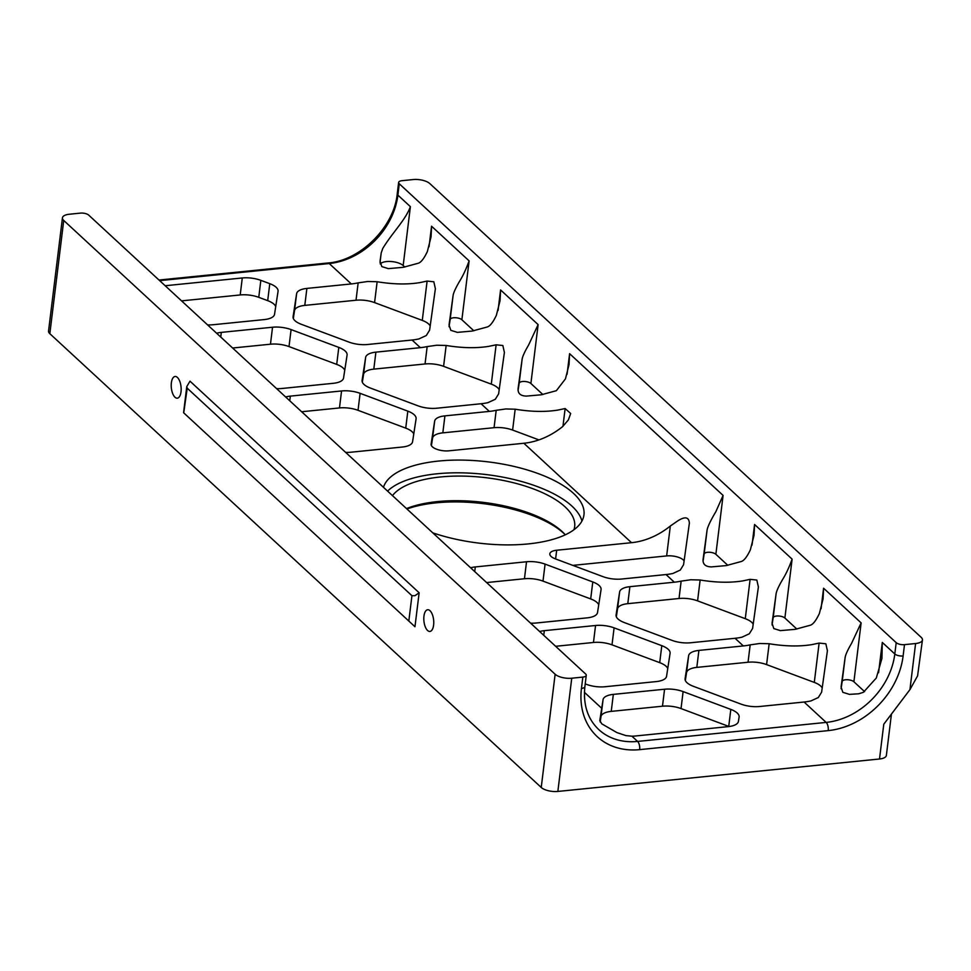 <?xml version="1.0" encoding="UTF-8"?>
<svg xmlns="http://www.w3.org/2000/svg" width="971" height="971" viewBox="0 0 971 971"><rect width="100%" height="100%" fill="white"/><g stroke="black" fill="none" stroke-linecap="round" stroke-linejoin="round"><path stroke-width="1.46" d="M565.11 534.596A96.008 38.743 7 0 0 563.957 533.504A96.008 38.743 7 0 0 406.958 508.998M406.509 508.586A93.507 37.735 -173 0 1 562.015 531.453A93.507 37.735 -173 0 1 564.151 533.552A93.507 37.735 -173 0 1 565.304 534.815M573.934 529.765A93.507 37.735 7 0 0 574.662 526.622A93.507 37.735 7 0 0 565.037 506.826A93.507 37.735 7 0 0 473.314 476.53A93.507 37.735 7 0 0 392.49 495.647M432.787 532.848A101.3 40.879 7 0 0 583.959 514.824A101.3 40.879 7 0 0 573.533 493.389A101.3 40.879 7 0 0 466.286 460.193A101.3 40.879 7 0 0 383.472 487.308M581.932 521.051A101.3 40.879 7 0 0 571.968 506.134A101.3 40.879 7 0 0 476.664 473.605A101.3 40.879 7 0 0 387.587 491.12M772.066 623.309L773.826 628.589L780.381 630.628L795.2 629.329L810.348 625.227C813.128 624.317 816.138 620.42 819.378 613.526L823.068 598.901L823.578 588.208L861.131 622.884L851.591 643.3C847.829 649.708 845.68 654.393 845.146 657.355L842.173 681.533A6.239 2.512 -173 0 1 847.125 679.712A6.239 2.512 -173 0 1 853.897 681.763L864.591 691.631M449.063 325.03L450.823 330.322L457.377 332.361L472.197 331.062L487.345 326.96C490.137 326.05 493.147 322.141 496.387 315.259L500.065 300.634L500.575 289.941L498.062 310.477M567.064 374.272L569.601 353.675L723.092 495.416L715.858 511.668C710.736 520.286 707.823 526.367 707.106 529.887L703.089 559.247C702.64 564.175 705.407 566.724 711.367 566.894L726.187 565.608L741.334 561.493C744.102 560.595 747.112 556.699 750.365 549.817L754.042 535.264L754.564 524.474L792.118 559.15C789.132 567.331 785.964 574.128 782.59 579.553C778.827 585.962 776.666 590.647 776.12 593.621L773.159 617.799A6.239 2.512 -173 0 1 778.111 615.978A6.239 2.512 -173 0 1 784.884 618.029L796.827 629.05M380.049 261.308L381.809 266.588L388.364 268.627L403.183 267.328L418.331 263.226C421.111 262.316 424.121 258.42 427.361 251.525L431.051 236.9L431.561 226.207L429.036 246.743M419.144 592.771L414.957 595.696L411.935 595.709L187.221 388.194L186.772 386.567L190 381.178L419.144 592.771L414.969 626.744L183.737 412.857L414.969 626.744M183.737 412.857L187.221 388.194M345.615 452.352A18.704 7.55 7 0 0 351.065 452.207L402.297 447.036A18.704 7.55 7 0 0 409.507 445.179A18.704 7.55 7 0 0 412.566 441.769L416.098 418.78A18.704 7.55 7 0 0 416.11 418.695A18.704 7.55 7 0 0 414.18 414.738A18.704 7.55 7 0 0 407.82 411.134L405.732 428.126A18.704 7.55 -173 0 1 412.105 431.719A18.704 7.55 -173 0 1 413.767 433.964M486.617 582.564L524.449 578.74A18.704 7.55 -173 0 1 533.88 578.934A18.704 7.55 -173 0 1 542.995 581.119L590.696 598.925A18.704 7.55 -173 0 1 597.068 602.53A18.704 7.55 -173 0 1 598.731 604.763M530.591 623.164A18.704 7.55 7 0 0 536.041 623.018L587.261 617.847A18.704 7.55 7 0 0 594.47 615.978A18.704 7.55 7 0 0 597.529 612.567L601.061 589.591A18.704 7.55 7 0 0 601.073 589.494A18.704 7.55 7 0 0 599.156 585.537A18.704 7.55 7 0 0 592.783 581.945L545.083 564.127A18.704 7.55 7 0 0 535.956 561.942A18.704 7.55 7 0 0 526.537 561.76L475.305 566.93A18.704 7.55 7 0 0 470.632 567.804M689.374 523.26C688.973 516.997 685.101 516.208 677.758 520.881L670.33 526.003A68.577 54.716 -47.3 0 1 631.526 542.692L556.674 550.241A12.465 5.037 7 0 0 549.817 553.822A12.465 5.037 7 0 0 555.351 558.859L603.052 576.665A18.704 7.55 7 0 0 612.167 578.85A18.704 7.55 7 0 0 621.598 579.032L666.033 574.553A68.577 54.716 132.7 0 0 672.879 573.485L680.283 570.062L683.572 564.709L689.386 523.126M423.951 616.136A10.912 4.879 84.2 0 1 427.689 609.739A10.912 4.879 84.2 0 1 433.612 625.057A10.912 4.879 84.2 0 1 429.886 631.441A10.912 4.879 84.2 0 1 423.951 616.136M171.357 382.865A10.912 4.879 84.2 0 1 175.083 376.481A10.912 4.879 84.2 0 1 181.019 391.786A10.912 4.879 84.2 0 1 177.28 398.183A10.912 4.879 84.2 0 1 171.357 382.865M512.615 430.068L515.176 409.204L505.806 408.961L496.193 410.32L494.057 427.689A18.704 7.55 -173 0 1 503.488 427.883A18.704 7.55 -173 0 1 512.615 430.068L538.929 439.899M442.825 432.86L444.912 415.879A18.704 7.55 7 0 0 437.703 417.736A18.704 7.55 7 0 0 434.644 421.159L432.556 438.139A18.704 7.55 -173 0 1 435.615 434.729A18.704 7.55 -173 0 1 442.825 432.86L494.057 427.689M599.787 720.603L601.802 723.856L616.888 732.583L625.907 735.605L631.915 736.188A18.704 7.55 7 0 0 635.313 736.006L728.165 726.636A18.704 7.55 7 0 0 735.375 724.779A18.704 7.55 7 0 0 738.433 721.356L739.101 717.059A18.704 7.55 7 0 0 739.113 716.962A18.704 7.55 7 0 0 737.183 713.005A18.704 7.55 7 0 0 730.811 709.4L728.736 726.393A18.704 7.55 7 0 1 729.1 726.526M585.21 683.887L586.508 684.373A18.704 7.55 7 0 0 595.624 686.558A18.704 7.55 7 0 0 605.054 686.74L656.287 681.581A18.704 7.55 7 0 0 663.496 679.712A18.704 7.55 7 0 0 666.555 676.302L670.087 653.325A18.704 7.55 7 0 0 670.099 653.228A18.704 7.55 7 0 0 668.169 649.271A18.704 7.55 7 0 0 661.797 645.679L659.71 662.659A18.704 7.55 7 0 1 666.082 666.252A18.704 7.55 7 0 1 667.745 668.497M685.077 678.85L685.101 678.668A18.704 7.55 7 0 0 685.089 678.765A18.704 7.55 7 0 0 687.007 682.722A18.704 7.55 7 0 0 693.379 686.315L741.079 704.133A18.704 7.55 7 0 0 750.207 706.318A18.704 7.55 7 0 0 759.638 706.5L804.073 702.021A68.577 54.716 -47.3 0 0 810.906 700.941L818.31 697.53L821.612 692.177L827.438 650.509M616.063 615.116L616.087 614.934A18.704 7.55 7 0 0 616.075 615.031A18.704 7.55 7 0 0 617.993 618.988A18.704 7.55 7 0 0 624.365 622.581L672.066 640.399A18.704 7.55 7 0 0 681.193 642.584A18.704 7.55 7 0 0 690.612 642.766L735.059 638.287A68.577 54.716 -47.3 0 0 741.893 637.207L749.296 633.796L752.598 628.443L758.412 586.787M612.009 644.841L614.097 627.861A18.704 7.55 7 0 0 604.982 625.676A18.704 7.55 7 0 0 595.551 625.494L593.463 642.474A18.704 7.55 7 0 1 602.894 642.656A18.704 7.55 7 0 1 612.009 644.841L659.71 662.659M766.592 664.601L769.153 643.737L759.795 643.494L750.182 644.865L748.046 662.234A18.704 7.55 7 0 1 757.477 662.416A18.704 7.55 7 0 1 766.592 664.601L814.293 682.407A18.704 7.55 7 0 1 820.665 686.012A18.704 7.55 7 0 1 822.206 687.99M696.814 667.393L698.902 650.412A18.704 7.55 7 0 0 691.692 652.281A18.704 7.55 7 0 0 688.633 655.692L686.546 672.672A18.704 7.55 7 0 1 689.604 669.262A18.704 7.55 7 0 1 696.814 667.393L748.046 662.234M627.8 603.671L629.888 586.678A18.704 7.55 7 0 0 622.678 588.547A18.704 7.55 7 0 0 619.619 591.958L617.532 608.938A18.704 7.55 7 0 1 620.59 605.528A18.704 7.55 7 0 1 627.8 603.671L679.032 598.5A18.704 7.55 7 0 1 688.451 598.682A18.704 7.55 7 0 1 697.579 600.867L745.279 618.685A18.704 7.55 7 0 1 751.651 622.277A18.704 7.55 7 0 1 753.193 624.256M697.579 600.867L700.14 580.003L690.782 579.76L681.157 581.131L679.032 598.5M758.387 586.994L756.834 580.051L750.11 579.347L745.279 618.685M827.401 650.728L825.848 643.785L819.123 643.081L814.293 682.407M841.08 687.031L842.84 692.323L849.407 694.362L858.619 693.804L863.389 692.299L876.303 678.013L881.935 658.423L882.299 642.426L894.813 653.981A68.577 54.716 -47.3 0 1 871.533 699.824A68.577 54.716 -47.3 0 1 826.151 722.412A6.239 2.792 84.2 0 1 827.899 725.871A6.239 2.792 84.2 0 1 828.227 730.617A74.803 59.692 132.7 0 0 903.115 655.971L904.499 644.647A6.239 2.512 -173 0 1 899.777 644.295A6.239 2.512 -173 0 1 896.197 642.656L399.275 183.786A6.239 2.512 -173 0 1 398.632 182.463A6.239 2.512 -173 0 1 398.947 181.82A6.239 2.512 -173 0 1 402.067 180.679L413.148 179.562A12.465 5.037 -173 0 1 422.616 180.266A12.465 5.037 -173 0 1 429.765 183.543L921.163 637.316A12.465 5.037 -173 0 1 922.45 639.95A12.465 5.037 -173 0 1 921.819 641.248A12.465 5.037 -173 0 1 915.592 643.53L904.499 644.647M500.575 289.941L538.128 324.617L528.6 345.033C524.838 351.441 522.677 356.126 522.143 359.088L519.169 383.266A6.239 2.512 -173 0 1 524.122 381.445A6.239 2.512 -173 0 1 530.894 383.496L542.838 394.517M431.561 226.207L469.114 260.883C466.129 269.064 462.961 275.861 459.586 281.287C455.824 287.695 453.663 292.38 453.117 295.354L450.156 319.532A6.239 2.512 -173 0 1 455.108 317.711A6.239 2.512 -173 0 1 461.88 319.762L473.824 330.783M611.245 711.379L613.332 694.386A18.704 7.55 7 0 0 606.122 696.256A18.704 7.55 7 0 0 603.064 699.666L600.976 716.659A18.704 7.55 7 0 1 604.035 713.236A18.704 7.55 7 0 1 611.245 711.379L662.477 706.208A18.704 7.55 7 0 1 671.908 706.39A18.704 7.55 7 0 1 681.035 708.575L728.736 726.393M681.035 708.575L683.111 691.595A18.704 7.55 7 0 0 673.995 689.41A18.704 7.55 7 0 0 664.565 689.228L662.477 706.208M258.759 297.32L260.835 280.34A18.704 7.55 7 0 0 251.72 278.155A18.704 7.55 7 0 0 242.289 277.961L240.201 294.953A18.704 7.55 7 0 1 249.632 295.135A18.704 7.55 7 0 1 258.759 297.32L267.693 300.658A18.704 7.55 7 0 1 274.065 304.251A18.704 7.55 7 0 1 275.728 306.496M289.006 346.574L291.094 329.594A18.704 7.55 7 0 0 281.978 327.409A18.704 7.55 7 0 0 272.548 327.227L270.46 344.207A18.704 7.55 7 0 1 279.891 344.389A18.704 7.55 7 0 1 289.006 346.574L336.706 364.392A18.704 7.55 7 0 1 343.079 367.985A18.704 7.55 7 0 1 344.754 370.23M358.032 410.308L360.107 393.328A18.704 7.55 7 0 0 350.992 391.143A18.704 7.55 7 0 0 341.561 390.961L339.474 407.941A18.704 7.55 7 0 1 348.905 408.123A18.704 7.55 7 0 1 358.032 410.308L405.732 428.126M293.06 316.849L293.084 316.667A18.704 7.55 7 0 0 293.072 316.764A18.704 7.55 7 0 0 294.99 320.721A18.704 7.55 7 0 0 301.362 324.314L349.062 342.132A18.704 7.55 7 0 0 358.19 344.317A18.704 7.55 7 0 0 367.621 344.499L412.056 340.02L420.334 347.667A68.577 54.716 132.7 0 0 427.179 346.586L425.043 363.967A18.704 7.55 7 0 1 434.474 364.149A18.704 7.55 7 0 1 443.589 366.334L491.29 384.14A18.704 7.55 7 0 1 497.662 387.745A18.704 7.55 7 0 1 499.215 389.711M362.074 380.583L362.098 380.401A18.704 7.55 7 0 0 362.086 380.486A18.704 7.55 7 0 0 364.016 384.455A18.704 7.55 7 0 0 370.376 388.048L418.076 405.854A18.704 7.55 7 0 0 427.204 408.038A18.704 7.55 7 0 0 436.634 408.233L481.07 403.742L489.348 411.401A68.577 54.716 132.7 0 0 496.193 410.32M276.601 388.618A18.704 7.55 7 0 0 282.051 388.473L333.284 383.302A18.704 7.55 7 0 0 340.493 381.445A18.704 7.55 7 0 0 343.552 378.035L347.084 355.058A18.704 7.55 7 0 0 347.096 354.961A18.704 7.55 7 0 0 345.166 351.004A18.704 7.55 7 0 0 338.794 347.4L336.706 364.392M207.588 324.897A18.704 7.55 7 0 0 213.037 324.739L264.27 319.58A18.704 7.55 7 0 0 271.479 317.711A18.704 7.55 7 0 0 274.538 314.301L278.058 291.324A18.704 7.55 7 0 0 278.07 291.227A18.704 7.55 7 0 0 276.152 287.27A18.704 7.55 7 0 0 269.78 283.678L267.693 300.658M481.07 403.742A68.577 54.716 -47.3 0 0 487.915 402.674L495.307 399.263L498.609 393.898L504.398 352.461L502.844 345.518L496.12 344.814L491.29 384.14M412.056 340.02A68.577 54.716 -47.3 0 0 418.889 338.94L426.293 335.529L429.595 330.176L435.384 288.727L433.831 281.784L427.106 281.08L422.276 320.406A18.704 7.55 7 0 1 428.648 324.011A18.704 7.55 7 0 1 430.189 325.989M443.589 366.334L446.15 345.47L436.792 345.227L427.179 346.586M374.575 302.6L377.136 281.736L367.778 281.493L358.153 282.864L356.029 300.233A18.704 7.55 7 0 1 365.46 300.415A18.704 7.55 7 0 1 374.575 302.6L422.276 320.406M304.797 305.392L306.885 288.411A18.704 7.55 7 0 0 299.675 290.28A18.704 7.55 7 0 0 296.616 293.691L294.529 310.671A18.704 7.55 7 0 1 297.587 307.261A18.704 7.55 7 0 1 304.797 305.392L356.029 300.233M373.811 369.126L375.898 352.145A18.704 7.55 7 0 0 368.689 354.014A18.704 7.55 7 0 0 365.63 357.425L363.542 374.405A18.704 7.55 7 0 1 366.601 370.995A18.704 7.55 7 0 1 373.811 369.126L425.043 363.967M62.447 217.82L48.55 331.05A12.465 5.037 7 0 0 49.837 333.684L63.734 220.466A12.465 5.037 -173 0 1 62.447 217.82A12.465 5.037 -173 0 1 63.079 216.533A12.465 5.037 -173 0 1 69.305 214.239L80.399 213.122A6.239 2.512 -173 0 1 85.132 213.474A6.239 2.512 -173 0 1 88.701 215.113L585.622 673.983A6.239 2.512 -173 0 1 586.266 675.306A6.239 2.512 -173 0 1 585.95 675.95A6.239 2.512 -173 0 1 582.843 677.09L571.749 678.219A12.465 5.037 -173 0 1 562.294 677.515A12.465 5.037 -173 0 1 555.133 674.238L541.235 787.457A12.465 5.037 7 0 0 548.384 790.734A12.465 5.037 7 0 0 557.852 791.438L879.508 758.994A12.465 5.037 7 0 0 885.734 756.712A12.465 5.037 7 0 0 886.365 755.414L891.439 714.086M879.508 758.994L883.78 724.208L909.936 689.628L917.571 675.913L922.45 639.95M380.219 263.978A12.465 5.037 -173 0 1 391.046 261.515A12.465 5.037 -173 0 1 403.171 265.544L410.393 206.665C405.332 220.308 392.709 232.154 382.756 248.467L381.202 252.946L380.013 262.656M449.075 324.872L453.117 295.354M377.136 281.736C393.024 284.345 407.237 284.649 419.751 282.634L427.106 281.08M380.062 261.15L381.202 252.946M306.885 288.411L351.32 283.933A68.577 54.716 132.7 0 0 358.153 282.864M569.601 353.675L569.042 364.562L565.462 378.836L556.371 390.694L541.223 394.796L526.403 396.095C520.432 395.925 517.677 393.376 518.113 388.449L522.143 359.088M446.15 345.47C462.038 348.079 476.251 348.371 488.765 346.356L496.12 344.814M515.176 409.204C531.064 411.813 545.265 412.105 557.779 410.09L565.134 408.548L570.681 413.5L568.387 419.885L562.658 426.585A68.577 54.716 -47.3 0 1 523.867 443.262L449.003 450.811A12.465 5.037 7 0 1 431.112 444.196A12.465 5.037 7 0 1 431.112 444.135L434.644 421.159M772.079 623.151L776.12 593.621M700.14 580.003C716.028 582.612 730.228 582.916 742.754 580.901L750.11 579.347M629.888 586.678L674.323 582.199A68.577 54.716 132.7 0 0 681.157 581.131M841.092 686.885L845.146 657.355M769.153 643.737C785.041 646.346 799.254 646.65 811.768 644.635L819.123 643.081M698.902 650.412L743.337 645.933A68.577 54.716 132.7 0 0 750.182 644.865M584.421 695.782L584.493 697.445M599.799 720.543L603.064 699.666M685.101 678.668L688.633 655.692M616.087 614.934L619.619 591.958M444.912 415.879L489.348 411.401M362.098 380.401L365.63 357.425M375.898 352.145L420.334 347.667M293.084 316.667L296.616 293.691M165.191 285.741L242.289 277.961M260.835 280.34L269.78 283.678M220.745 337.046L221.315 332.385A18.704 7.55 7 0 0 216.654 333.259M221.315 332.385L272.548 327.227M291.094 329.594L338.794 347.4M289.759 400.78L290.329 396.119A18.704 7.55 7 0 0 285.668 396.993M290.329 396.119L341.561 390.961M360.107 393.328L407.82 411.134M543.748 635.313L544.318 630.665A18.704 7.55 7 0 0 539.645 631.538M544.318 630.665L595.551 625.494M614.097 627.861L661.797 645.679M613.332 694.386L664.565 689.228M683.111 691.595L730.811 709.4M703.04 561.238L704.145 554.065A6.239 2.512 -173 0 1 709.097 552.244A6.239 2.512 -173 0 1 715.87 554.295L727.813 565.316M403.171 265.544L404.81 267.049M49.837 333.684L541.235 787.457M518.065 390.451L519.169 383.266M449.051 326.705L450.156 319.532M181.565 300.864L240.201 294.953M232.627 348.019L270.46 344.207M362.341 382.21L363.542 374.405M293.327 318.476L294.529 310.671M301.653 411.753L339.474 407.941M600.163 721.951L600.976 716.659M685.344 680.477L686.546 672.672M616.33 616.743L617.532 608.938M555.63 646.298L593.463 642.474M63.734 220.466L555.133 674.238M431.415 445.616L432.556 438.139M572.829 565.377L666.652 555.922A12.465 5.037 -173 0 1 684.118 560.898M772.054 624.972L773.159 617.799M841.068 688.706L842.173 681.533M411.935 595.709L408.876 620.615M545.083 564.127L542.995 581.119M475.305 566.93L474.734 571.579M823.578 588.208L821.065 608.744M754.564 524.474L752.04 545.083M557.852 791.438L571.749 678.219M915.592 643.53L909.936 689.628M410.393 206.665L397.892 195.11L399.275 183.786M159.669 280.643L329.23 263.542A68.577 54.716 132.7 0 0 374.612 240.942A68.577 54.716 132.7 0 0 397.892 195.11A6.239 2.512 -173 0 1 397.248 193.787C394.129 227.068 360.302 260.726 327.919 262.995A6.239 2.792 -95.8 0 1 329.23 263.542L351.32 283.933M631.526 542.692L523.867 443.262M674.323 582.199L666.033 574.553M743.337 645.933L735.059 638.287M804.073 702.021L826.151 722.412L637.595 741.431A68.577 54.716 -47.3 0 1 598.719 729.537C587.661 719.001 583.037 704.703 584.882 686.631A6.239 2.512 -173 0 1 584.566 687.274A6.239 2.512 -173 0 1 581.447 688.415A74.803 59.692 132.7 0 0 639.658 749.636L828.227 730.617M582.843 677.09L581.447 688.415M631.915 736.188L637.595 741.431A6.239 2.792 84.2 0 1 639.343 744.891A6.239 2.792 84.2 0 1 639.658 749.636M896.197 642.656L894.813 653.981A6.239 2.512 7 0 0 898.381 655.619A6.239 2.512 7 0 0 903.115 655.971M601.741 708.32L584.433 692.335M715.87 554.295L723.092 495.416M784.884 618.029L792.118 559.15M853.897 681.763L861.131 622.884M882.299 642.426L878.573 672.733M461.88 319.762L469.114 260.883M530.894 383.496L538.128 324.617M519.23 380.414L518.041 390.136M565.134 408.548L562.949 426.342M666.652 555.922L670.33 526.003M556.674 550.241L555.606 558.944M704.145 554.065L707.106 529.887M524.449 578.74L526.537 561.76M590.696 598.925L592.783 581.945M186.772 386.567L183.58 412.626M584.882 686.631L586.266 675.306M159.001 280.036L327.919 262.995M397.248 193.787L398.632 182.463"/></g></svg>
